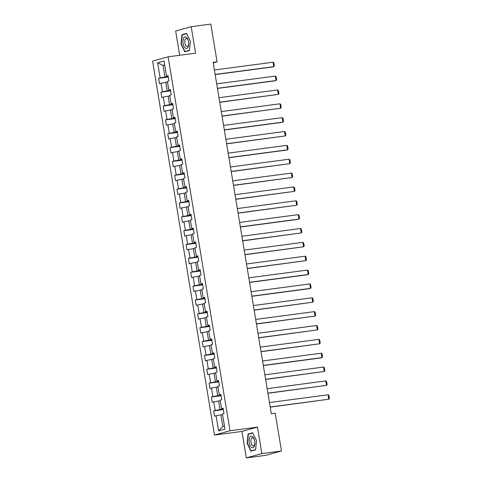 <?xml version="1.0" encoding="UTF-8"?>
<svg xmlns="http://www.w3.org/2000/svg" width="482" height="482" viewBox="0 0 482 482"><rect width="100%" height="100%" fill="white"/><g stroke="black" fill="none" stroke-linecap="round" stroke-linejoin="round"><path stroke-width="0.72" d="M246.326 457.9L261.865 453.58L257.484 427.112L241.946 431.432L246.326 457.9L265.937 455.297L281.476 450.983L275.228 413.231L271.306 413.749L213.134 62.371L217.057 61.847L210.809 24.1L191.197 26.703L175.659 31.017L179.672 55.279M241.946 431.432L214.49 435.071L152.583 61.13L168.122 56.81L230.022 430.751L214.49 435.071M157.644 62.787L160.145 77.885L158.614 78.313L159.494 83.645L161.024 83.217L162.44 91.743L160.904 92.17L161.789 97.497L163.32 97.075L164.73 105.6L163.199 106.028L164.079 111.354L165.615 110.926L167.025 119.458L165.495 119.879L166.374 125.212L167.911 124.784L169.321 133.309L167.784 133.737L168.67 139.069L170.2 138.641L171.616 147.167L170.08 147.594L170.965 152.927L172.496 152.499L173.906 161.024L172.375 161.452L173.255 166.778L174.791 166.356L176.201 174.882L174.671 175.309L175.55 180.636L177.081 180.208L178.497 188.739L176.96 189.161L177.846 194.493L179.376 194.065L180.792 202.591L179.256 203.018L180.141 208.351L181.672 207.923L183.082 216.448L181.551 216.876L182.431 222.208L183.967 221.78L185.377 230.306L183.847 230.733L184.727 236.06L186.257 235.638L187.673 244.163L186.136 244.591L187.022 249.917L188.552 249.489L189.962 258.021L188.432 258.442L189.312 263.775L190.848 263.347L192.258 271.872L190.727 272.3L191.607 277.632L193.143 277.204L194.553 285.73L193.017 286.157L193.903 291.49L195.433 291.062L196.849 299.587L195.312 300.015L196.198 305.341L197.728 304.919L199.138 313.445L197.608 313.872L198.488 319.198L200.024 318.771L201.434 327.302L199.903 327.724L200.783 333.056L202.32 332.628L203.729 341.16L202.193 341.581L203.079 346.913L204.609 346.486L206.025 355.011L204.488 355.439L205.374 360.771L206.905 360.343L208.314 368.869L206.784 369.296L207.664 374.622L209.2 374.201L210.61 382.726L209.08 383.154L209.959 388.48L211.49 388.052L212.905 396.584L211.369 397.005L212.255 402.337L213.785 401.91L215.195 410.441L213.665 410.863L214.544 416.195L216.081 415.767L218.581 430.866L224.961 429.094L222.461 413.996L223.997 413.568L223.112 408.236L221.581 408.664L220.172 400.138L221.702 399.711L220.822 394.378L219.286 394.806L217.876 386.281L219.406 385.853L218.527 380.527L216.99 380.949L215.581 372.423L217.117 371.996L216.231 366.669L214.701 367.097L213.285 358.566L214.821 358.144L213.936 352.812L212.405 353.24L210.995 344.714L212.526 344.287L211.646 338.954L210.11 339.382L208.7 330.857L210.23 330.429L209.351 325.097L207.82 325.525L206.404 316.999L207.941 316.572L207.055 311.245L205.525 311.667L204.109 303.142L205.645 302.714L204.76 297.388L203.229 297.816L201.819 289.284L203.35 288.863L202.47 283.53L200.934 283.958L199.524 275.433L201.054 275.005L200.175 269.673L198.644 270.101L197.228 261.575L198.765 261.148L197.879 255.815L196.349 256.243L194.939 247.718L196.469 247.29L195.59 241.964L194.053 242.386L192.643 233.86L194.174 233.433L193.294 228.107L191.758 228.534L190.348 220.003L191.884 219.581L190.999 214.249L189.468 214.677L188.052 206.151L189.589 205.724L188.703 200.392L187.173 200.819L185.763 192.294L187.293 191.866L186.413 186.534L184.877 186.962L183.467 178.436L184.998 178.009L184.118 172.683L182.582 173.104L181.172 164.579L182.708 164.151L181.822 158.825L180.292 159.253L178.876 150.721L180.413 150.3L179.527 144.968L177.997 145.395L176.587 136.87L178.117 136.442L177.237 131.11L175.701 131.538L174.291 123.012L175.822 122.585L174.942 117.253L173.412 117.68L171.996 109.155L173.532 108.727L172.646 103.401L171.116 103.823L169.706 95.297L171.237 94.87L170.357 89.544L168.821 89.971L167.411 81.44L168.941 81.018L168.061 75.686L166.525 76.114L164.025 61.015L157.644 62.787L163.049 65.456L164.965 77.006L168.206 76.572M221.581 408.664L223.19 408.694M223.262 409.128L220.015 409.555L218.605 401.03L220.28 400.807M215.195 410.441L220.015 409.555M213.785 401.91L218.605 401.03M219.286 394.806L220.895 394.836M220.967 395.27L217.719 395.698L216.31 387.173L217.985 386.95M212.905 396.584L217.719 395.698M211.49 388.052L216.31 387.173M216.99 380.949L218.599 380.985M218.671 381.413L215.43 381.84L214.014 373.315L215.695 373.092M210.61 382.726L215.43 381.84M209.2 374.201L214.014 373.315M214.701 367.097L216.31 367.127M216.376 367.555L213.134 367.989L211.725 359.458L213.399 359.235M208.314 368.869L213.134 367.989M206.905 360.343L211.725 359.458M212.405 353.24L214.014 353.27M214.086 353.698L210.839 354.131L209.429 345.6L211.104 345.383M206.025 355.011L210.839 354.131M204.609 346.486L209.429 345.6M210.11 339.382L211.719 339.412M211.791 339.846L208.543 340.274L207.133 331.749L208.808 331.526M203.729 341.16L208.543 340.274M202.32 332.628L207.133 331.749M207.82 325.525L209.423 325.555M209.495 325.989L206.254 326.416L204.838 317.891L206.519 317.668M201.434 327.302L206.254 326.416M200.024 318.771L204.838 317.891M205.525 311.667L207.133 311.703M207.206 312.131L203.958 312.559L202.548 304.034L204.223 303.811M199.138 313.445L203.958 312.559M197.728 304.919L202.548 304.034M203.229 297.816L204.838 297.846M204.91 298.274L201.663 298.707L200.253 290.176L201.928 289.953M196.849 299.587L201.663 298.707M195.433 291.062L200.253 290.176M200.934 283.958L202.542 283.988M202.615 284.416L199.373 284.85L197.957 276.319L199.632 276.102M194.553 285.73L199.373 284.85M193.143 277.204L197.957 276.319M198.644 270.101L200.253 270.131M200.319 270.565L197.078 270.992L195.662 262.467L197.343 262.244M192.258 271.872L197.078 270.992M190.848 263.347L195.662 262.467M196.349 256.243L197.957 256.273M198.03 256.707L194.782 257.135L193.372 248.61L195.047 248.387M189.962 258.021L194.782 257.135M188.552 249.489L193.372 248.61M194.053 242.386L195.662 242.422M195.734 242.85L192.487 243.277L191.077 234.752L192.752 234.529M187.673 244.163L192.487 243.277M186.257 235.638L191.077 234.752M191.758 228.534L193.366 228.564M193.439 228.992L190.197 229.426L188.781 220.895L190.456 220.672M185.377 230.306L190.197 229.426M183.967 221.78L188.781 220.895M189.468 214.677L191.077 214.707M191.143 215.135L187.902 215.568L186.492 207.037L188.167 206.82M183.082 216.448L187.902 215.568M181.672 207.923L186.492 207.037M187.173 200.819L188.781 200.849M188.854 201.283L185.606 201.711L184.196 193.186L185.871 192.963M180.792 202.591L185.606 201.711M179.376 194.065L184.196 193.186M184.877 186.962L186.486 186.992M186.558 187.426L183.311 187.853L181.901 179.328L183.576 179.105M178.497 188.739L183.311 187.853M177.081 180.208L181.901 179.328M182.582 173.104L184.19 173.14M184.263 173.568L181.021 173.996L179.605 165.471L181.286 165.248M176.201 174.882L181.021 173.996M174.791 166.356L179.605 165.471M180.292 159.253L181.901 159.283M181.973 159.711L178.726 160.145L177.316 151.613L178.991 151.39M173.906 161.024L178.726 160.145M172.496 152.499L177.316 151.613M177.997 145.395L179.605 145.425M179.678 145.853L176.43 146.287L175.02 137.756L176.695 137.539M171.616 147.167L176.43 146.287M170.2 138.641L175.02 137.756M175.701 131.538L177.31 131.568M177.382 132.002L174.135 132.43L172.725 123.904L174.4 123.681M169.321 133.309L174.135 132.43M167.911 124.784L172.725 123.904M173.412 117.68L175.02 117.71M175.087 118.144L171.845 118.572L170.429 110.047L172.11 109.824M167.025 119.458L171.845 118.572M165.615 110.926L170.429 110.047M171.116 103.823L172.725 103.859M172.797 104.287L169.55 104.715L168.14 96.189L169.815 95.966M164.73 105.6L169.55 104.715M163.32 97.075L168.14 96.189M168.821 89.971L170.429 90.001M170.501 90.429L167.254 90.863L165.844 82.332L167.519 82.109M162.44 91.743L167.254 90.863M161.024 83.217L165.844 82.332M166.525 76.114L168.134 76.144M164.724 65.233L163.049 65.456L164.687 65.004M160.145 77.885L164.965 77.006M261.865 453.58L281.476 450.983M257.484 427.112L230.022 430.751M168.122 56.81L195.578 53.171L191.197 26.703M213.225 62.913L217.057 61.847M222.576 414.665L220.901 414.888L222.811 426.431L224.449 425.974M218.581 430.866L222.811 426.431M216.081 415.767L220.901 414.888M158.614 78.313L168.284 77.03M160.904 92.17L170.574 90.887M163.199 106.028L172.869 104.745M165.495 119.879L175.165 118.602M167.784 133.737L177.46 132.454M170.08 147.594L179.75 146.311M172.375 161.452L182.045 160.169M174.671 175.309L184.341 174.026M176.96 189.161L186.636 187.884M179.256 203.018L188.926 201.735M181.551 216.876L191.221 215.593M183.847 230.733L193.517 229.45M186.136 244.591L195.806 243.308M188.432 258.442L198.102 257.165M190.727 272.3L200.398 271.017M193.017 286.157L202.693 284.874M195.312 300.015L204.983 298.732M197.608 313.872L207.278 312.589M199.903 327.724L209.574 326.447M202.193 341.581L211.869 340.298M204.488 355.439L214.159 354.156M206.784 369.296L216.454 368.013M209.08 383.154L218.75 381.871M211.369 397.005L221.045 395.728M213.665 410.863L223.335 409.579M181.027 43.928L184.787 51.851L189.462 50.55L190.384 41.325L186.624 33.403L181.949 34.704L181.027 43.928L181.334 43.886M255.574 449.893L256.496 440.675L252.737 432.752L248.055 434.053L247.139 443.271L250.893 451.194L255.574 449.893M184.022 34.433L181.949 34.704M247.447 443.235L247.139 443.271M250.134 433.776L248.055 434.053M214.394 69.998L273.035 62.226L273.77 66.667L272.722 66.956L215.159 74.59M215.135 74.439L273.77 66.667L274.366 65.95L273.848 62.841L273.035 62.226M185.323 47.983A5.862 2.814 -97.6 0 0 188.751 44.127A5.862 2.814 -97.6 0 0 188.251 40.386A5.862 2.814 -97.6 0 0 186.401 37.228A5.862 2.814 -97.6 0 0 183.021 40.38A5.862 2.814 -97.6 0 0 185.323 47.983M188.348 40.705A4.013 1.928 -97.6 0 0 187.161 38.801A4.013 1.928 -97.6 0 0 186.263 38.506A4.013 1.928 -97.6 0 0 184.811 41.832A4.013 1.928 -97.6 0 0 186.426 46.164A4.013 1.928 -97.6 0 0 187.317 46.459A4.013 1.928 -97.6 0 0 188.751 43.796M189.492 50.285L184.968 51.544L181.328 43.868L182.22 34.933L186.751 33.674M186.727 51.309L184.968 51.544M254.701 441.193A5.862 2.814 -97.6 0 0 254.363 439.735A5.862 2.814 -97.6 0 0 250.67 436.324A5.862 2.814 -97.6 0 0 249.242 442.711A5.862 2.814 -97.6 0 0 252.375 447.76A5.862 2.814 -97.6 0 0 254.858 443.47A5.862 2.814 -97.6 0 0 254.701 441.193M254.454 440.054A4.013 1.928 -97.6 0 0 252.375 437.849A4.013 1.928 -97.6 0 0 251.032 442.349A4.013 1.928 -97.6 0 0 253.43 445.808A4.013 1.928 -97.6 0 0 254.864 443.139M252.839 450.652L251.08 450.887L247.441 443.211L248.332 434.276L252.863 433.017M255.599 449.628L251.08 450.887M216.689 83.856L275.33 76.078L276.065 80.524L275.011 80.813L217.448 88.447M217.424 88.296L276.065 80.524L276.656 79.807L276.144 76.698L275.33 76.078M218.985 97.707L277.62 89.935L278.355 94.376L219.744 102.298M219.72 102.154L278.355 94.376L278.951 93.665L278.439 90.556L277.62 89.935M221.28 111.565L279.915 103.793L280.651 108.233L222.039 116.156M222.015 116.005L280.651 108.233L281.247 107.522L280.729 104.413L279.915 103.793M223.57 125.422L282.211 117.65L282.946 122.091L281.898 122.38L224.335 130.013M224.305 129.863L282.946 122.091L283.543 121.374L283.024 118.265L282.211 117.65M225.865 139.28L284.507 131.508L285.242 135.948L226.624 143.871M226.6 143.72L285.242 135.948L285.832 135.231L285.32 132.122L284.507 131.508M228.161 153.137L286.796 145.359L287.531 149.806L286.483 150.095L228.92 157.728M228.896 157.578L287.531 149.806L288.128 149.089L287.615 145.98L286.796 145.359M230.456 166.989L289.092 159.217L289.827 163.657L231.215 171.58M231.191 171.435L289.827 163.657L290.423 162.946L289.905 159.837L289.092 159.217M232.746 180.846L291.387 173.074L292.122 177.515L233.505 185.437M233.481 185.287L292.122 177.515L292.719 176.804L292.2 173.695L291.387 173.074M235.041 194.704L293.683 186.932L294.418 191.372L235.8 199.295M235.776 199.144L294.418 191.372L295.008 190.655L294.496 187.546L293.683 186.932M237.337 208.561L295.972 200.789L296.707 205.23L238.096 213.152M238.072 213.002L296.707 205.23L297.304 204.513L296.792 201.404L295.972 200.789M239.632 222.419L298.268 214.641L299.003 219.087L297.954 219.376L240.391 227.01M240.367 226.859L299.003 219.087L299.599 218.37L299.081 215.261L298.268 214.641M241.922 236.27L300.563 228.498L301.298 232.939L242.681 240.861M242.657 240.717L301.298 232.939L301.889 232.228L301.377 229.119L300.563 228.498M244.217 250.128L302.853 242.356L303.588 246.796L244.977 254.719M244.952 254.568L303.588 246.796L304.184 246.085L303.672 242.976L302.853 242.356M246.513 263.985L305.148 256.213L305.883 260.654L247.272 268.576M247.248 268.426L305.883 260.654L306.48 259.937L305.962 256.828L305.148 256.213M248.802 277.843L307.444 270.071L308.179 274.511L307.13 274.8L249.568 282.434M249.537 282.283L308.179 274.511L308.775 273.794L308.257 270.685L307.444 270.071M251.098 291.7L309.739 283.922L310.474 288.369L309.42 288.658L251.857 296.291M251.833 296.141L310.474 288.369L311.065 287.652L310.553 284.543L309.739 283.922M253.393 305.552L312.029 297.78L312.764 302.22L254.153 310.143M254.128 309.998L312.764 302.22L313.36 301.509L312.848 298.4L312.029 297.78M255.689 319.409L314.324 311.637L315.059 316.078L256.448 324M256.424 323.85L315.059 316.078L315.656 315.367L315.138 312.258L314.324 311.637M257.978 333.267L316.62 325.495L317.355 329.935L258.738 337.858M258.714 337.707L317.355 329.935L317.951 329.218L317.433 326.109L316.62 325.495M260.274 347.124L318.915 339.352L319.65 343.793L261.033 351.715M261.009 351.565L319.65 343.793L320.241 343.076L319.729 339.967L318.915 339.352M262.57 360.982L321.205 353.204L321.94 357.65L320.892 357.939L263.329 365.573M263.305 365.422L321.94 357.65L322.536 356.933L322.024 353.824L321.205 353.204M264.865 374.833L323.5 367.061L324.235 371.502L265.624 379.424M265.6 379.28L324.235 371.502L324.832 370.791L324.314 367.682L323.5 367.061M267.155 388.691L325.796 380.919L326.531 385.359L267.914 393.282M267.89 393.131L326.531 385.359L327.121 384.648L326.609 381.539L325.796 380.919M269.45 402.548L328.085 394.776L328.826 399.217L270.209 407.139M270.185 406.989L328.826 399.217L329.417 398.5L328.905 395.391L328.085 394.776"/></g></svg>
